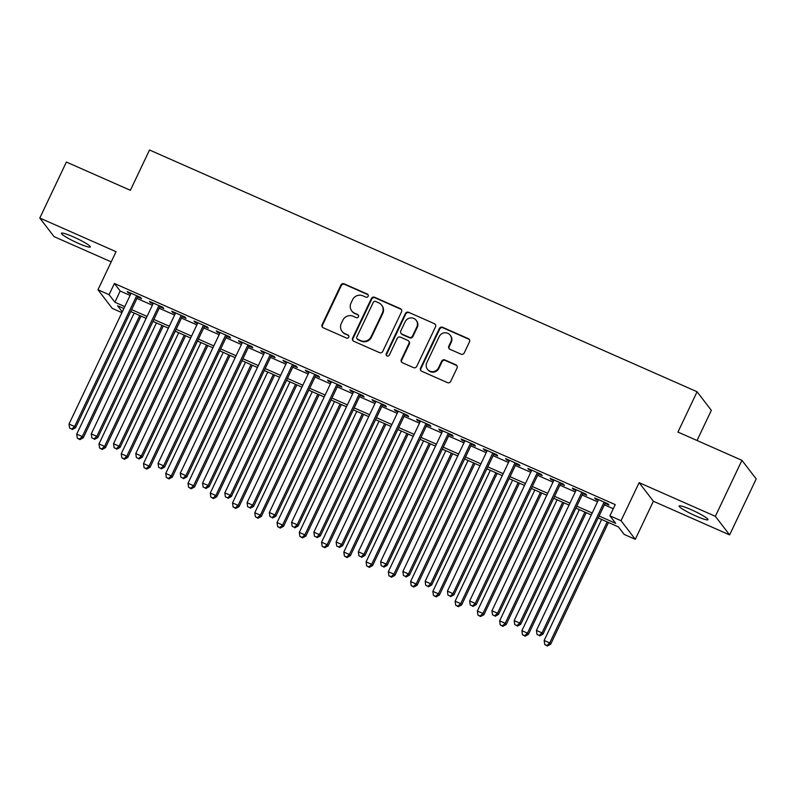 <?xml version="1.0" encoding="UTF-8"?>
<svg xmlns="http://www.w3.org/2000/svg" width="796" height="796" viewBox="0 0 796 796"><rect width="100%" height="100%" fill="white"/><g stroke="black" fill="none" stroke-linecap="round" stroke-linejoin="round"><path stroke-width="1.19" d="M368.15 296.291A1.711 1.662 -37.5 0 0 367.354 294.082L344.141 283.834A2.448 2.368 -37.5 0 0 340.907 285.067L322.121 324.629A2.448 2.368 -37.5 0 0 323.266 327.793L346.479 338.041A1.711 1.662 -37.5 0 0 348.568 335.464A1.711 1.662 -37.5 0 0 347.942 334.967L344.937 333.643A7.841 7.582 -37.5 0 1 341.285 323.514L342.847 320.221A7.841 7.582 -37.5 0 1 353.185 316.271L356.18 317.604A1.711 1.662 -37.5 0 0 358.28 315.017A1.711 1.662 -37.5 0 0 357.643 314.519L354.638 313.196A7.841 7.582 -37.5 0 1 350.986 303.077L352.558 299.774A7.841 7.582 -37.5 0 1 362.886 295.833L365.891 297.157A1.711 1.662 -37.5 0 0 368.15 296.291M368.15 294.848A1.711 1.662 -37.5 0 0 367.742 294.58L344.529 284.331A2.448 2.368 -37.5 0 0 341.295 285.565L322.509 325.136A2.448 2.368 -37.5 0 0 322.569 327.325M348.738 335.733A1.711 1.662 -37.5 0 0 348.32 335.464L344.937 333.643M358.449 315.286A1.711 1.662 -37.5 0 0 358.031 315.027L354.638 313.196M691.077 509.619A15.98 1.9 -154.6 0 0 679.107 505.987A15.98 1.9 -154.6 0 0 696.012 516.057A15.98 1.9 -154.6 0 0 707.982 519.688A15.98 1.9 -154.6 0 0 691.077 509.619M73.401 236.89A15.98 1.9 -154.6 0 0 61.431 233.258A15.98 1.9 -154.6 0 0 78.336 243.327A15.98 1.9 -154.6 0 0 90.306 246.969A15.98 1.9 -154.6 0 0 73.401 236.89M460.993 354.17A2.448 2.368 -37.5 0 0 464.217 352.936L469.491 341.832A2.448 2.368 -37.5 0 0 468.346 338.668L442.566 327.285A2.448 2.368 -37.5 0 0 439.342 328.519L420.547 368.09A2.448 2.368 -37.5 0 0 421.691 371.254L447.471 382.637A2.448 2.368 -37.5 0 0 450.705 381.403L457.063 367.991A2.448 2.368 -37.5 0 0 455.929 364.827L444.894 359.961A2.448 2.368 -37.5 0 0 441.661 361.195L438.506 367.842A6.557 6.338 -37.5 0 1 427.462 369.254A6.557 6.338 -37.5 0 1 426.815 362.678L439.183 336.628A6.557 6.338 -37.5 0 1 450.238 335.225A6.557 6.338 -37.5 0 1 450.874 341.792L448.815 346.131A2.448 2.368 -37.5 0 0 449.959 349.295L460.993 354.17M741.932 460.327L756.2 478.923L729.614 534.912L715.355 516.315L741.932 460.327L677.943 432.069L697.087 391.761L149.519 149.996L130.375 190.304L66.386 162.046L39.8 218.034L116.037 251.695L97.958 289.764L109.092 294.679L114.405 283.485L615.228 504.614L609.905 515.808L621.039 520.723L635.298 539.32L624.173 534.414L618.393 526.872L598.154 517.937M715.355 516.315L639.118 482.655L621.039 520.723M401.542 311.833A2.448 2.368 -37.5 0 0 400.398 308.669L374.618 297.286A2.448 2.368 -37.5 0 0 371.394 298.52L352.598 338.091A2.448 2.368 -37.5 0 0 353.742 341.255L379.523 352.638A2.448 2.368 -37.5 0 0 382.757 351.404L401.542 311.833M408.597 312.291L434.377 323.673A2.448 2.368 -37.5 0 1 435.512 326.838L416.726 366.399A2.448 2.368 -37.5 0 1 413.502 367.633L402.468 362.767A2.448 2.368 -37.5 0 1 401.323 359.603L408.945 343.554A2.448 2.368 -37.5 0 0 407.801 340.389L400.478 337.156A2.448 2.368 -37.5 0 0 397.254 338.39L389.324 355.096A1.711 1.662 -37.5 0 1 386.428 355.464A1.711 1.662 -37.5 0 1 386.259 353.752L405.363 313.525A2.448 2.368 -37.5 0 1 408.597 312.291L434.377 323.673M39.8 218.034L54.068 236.641L111.201 261.864M137.638 296.988L141.539 298.699L140.574 297.445L127.221 291.545L128.176 292.809L130.783 293.953M159.896 306.808L163.797 308.53L162.832 307.276L149.479 301.376L150.434 302.639L153.041 303.783M182.155 316.639L186.055 318.36L185.09 317.106L171.737 311.206L172.702 312.46L175.299 313.614M204.413 326.469L208.313 328.191L207.348 326.927L193.995 321.037L194.96 322.29L197.557 323.445M226.671 336.3L230.571 338.011L229.606 336.758L216.253 330.857L217.218 332.121L219.815 333.265M248.929 346.121L252.829 347.842L251.864 346.588L238.511 340.688L239.477 341.942L242.084 343.096M271.187 355.951L275.088 357.673L274.123 356.419L260.77 350.519L261.735 351.772L264.342 352.926M293.455 365.782L297.346 367.503L296.381 366.24L283.028 360.349L283.993 361.603L286.6 362.757M315.714 375.603L319.604 377.324L318.639 376.07L305.286 370.17L306.251 371.434L308.858 372.578M337.972 385.433L341.862 387.155L340.897 385.901L327.544 380L328.509 381.254L331.116 382.408M360.23 395.264L364.12 396.985L363.155 395.721L349.802 389.831L350.767 391.085L353.374 392.239M382.488 405.094L386.378 406.816L385.413 405.552L372.06 399.662L373.025 400.915L375.632 402.06M404.746 414.915L408.637 416.636L407.671 415.383L394.319 409.482L395.284 410.746L397.891 411.89M427.004 424.746L430.895 426.467L429.93 425.213L416.577 419.313L417.542 420.567L420.149 421.721M449.262 434.576L453.153 436.298L452.198 435.034L438.835 429.144L439.8 430.397L442.407 431.551M471.521 444.407L475.411 446.118L474.456 444.865L461.093 438.964L462.058 440.228L464.665 441.372M493.779 454.227L497.679 455.949L496.714 454.695L483.351 448.795L484.316 450.058L486.923 451.203M516.037 464.058L519.937 465.779L518.972 464.526L505.609 458.625L506.574 459.879L509.181 461.033M538.295 473.889L542.195 475.61L541.23 474.346L527.877 468.456L528.833 469.71L531.439 470.864M560.553 483.719L564.454 485.431L563.488 484.177L550.135 478.277L551.091 479.54L553.698 480.685M582.811 493.54L586.712 495.261L585.747 494.008L572.394 488.107L573.349 489.361L575.956 490.515M114.405 283.485L120.186 291.028L130.096 295.396M136.952 298.43L152.354 305.226M159.21 308.251L174.613 315.057M181.468 318.082L196.881 324.887M203.726 327.912L219.139 334.708M225.994 337.743L241.397 344.539M248.252 347.563L263.655 354.369M270.511 357.394L285.913 364.2M292.769 367.225L308.171 374.02M315.027 377.055L330.43 383.851M337.285 386.876L352.688 393.682M359.543 396.707L374.946 403.512M381.801 406.537L397.204 413.333M404.06 416.358L419.462 423.164M426.318 426.188L441.72 432.994M448.576 436.019L463.978 442.815M470.834 445.85L486.237 452.645M493.092 455.67L508.495 462.476M515.35 465.501L530.753 472.307M537.608 475.331L553.011 482.127M559.867 485.162L575.269 491.958M582.125 494.983L597.527 501.788M604.383 504.813L613.268 508.734M605.069 503.37L608.97 505.092L608.005 503.838L594.652 497.938L595.617 499.191L598.214 500.346M697.037 440.496L711.345 410.358L697.087 391.761M639.118 482.655L653.377 501.251L729.614 534.912M653.377 501.251L635.298 539.32M121.907 312.649L112.226 308.37L97.958 289.764M599.07 516.007L615.696 523.35L609.905 515.808M109.092 294.679L114.873 302.221L124.783 306.599M131.639 309.624L147.041 316.43M153.897 319.455L169.299 326.251M176.155 329.275L191.557 336.081M198.413 339.106L213.816 345.912M220.671 348.937L236.074 355.732M242.929 358.767L258.332 365.563M265.187 368.588L280.59 375.394M287.446 378.418L302.848 385.224M309.704 388.249L325.106 395.045M331.962 398.08L347.374 404.875M354.22 407.9L369.633 414.706M376.488 417.731L391.891 424.537M398.746 427.561L414.149 434.357M421.004 437.392L436.407 444.188M443.263 447.213L458.665 454.019M465.521 457.043L480.923 463.849M487.779 466.874L503.181 473.67M510.037 476.695L525.44 483.5M532.295 486.525L547.698 493.331M554.553 496.356L569.956 503.152M576.811 506.186L592.214 512.982M123.868 308.52L117.569 305.744L122.276 311.883M591.299 514.913L575.896 508.107M569.04 505.082L553.638 498.276M546.782 495.251L531.38 488.455M524.524 485.421L509.122 478.625M502.266 475.6L486.863 468.794M480.008 465.769L464.605 458.964M457.75 455.939L442.347 449.143M435.492 446.108L420.089 439.312M413.233 436.288L397.831 429.482M390.975 426.457L375.573 419.651M368.717 416.626L353.315 409.831M346.459 406.806L331.056 400M324.201 396.975L308.798 390.169M301.943 387.145L286.53 380.349M279.685 377.314L264.272 370.518M257.416 367.493L242.014 360.688M235.158 357.663L219.756 350.857M212.9 347.832L197.498 341.036M190.642 338.001L175.239 331.206M168.384 328.181L152.981 321.375M146.126 318.35L130.723 311.544M120.186 291.028L114.873 302.221M128.176 292.809L128.504 292.122M150.434 302.639L150.762 301.943M172.702 312.46L173.021 311.773M194.96 322.29L195.279 321.604M217.218 332.121L217.537 331.435M239.477 341.942L239.795 341.255M261.735 351.772L262.063 351.086M283.993 361.603L284.321 360.916M306.251 371.434L306.579 370.747M328.509 381.254L328.838 380.568M350.767 391.085L351.096 390.398M373.025 400.915L373.354 400.229M395.284 410.746L395.612 410.059M417.542 420.567L417.87 419.88M439.8 430.397L440.128 429.711M462.058 440.228L462.386 439.541M484.316 450.058L484.645 449.362M506.574 459.879L506.903 459.192M528.833 469.71L529.161 469.023M551.091 479.54L551.419 478.854M573.349 489.361L573.677 488.674M595.617 499.191L595.935 498.505M351.762 310.938L352.14 311.435A7.841 7.582 -37.5 0 0 355.026 313.704M342.051 331.375L342.439 331.882A7.841 7.582 -37.5 0 0 345.325 334.141M401.473 309.644A2.448 2.368 -37.5 0 0 400.786 309.176L375.006 297.794A2.448 2.368 -37.5 0 0 371.772 299.027L352.986 338.589A2.448 2.368 -37.5 0 0 353.056 340.778M375.563 301.425A1.711 1.662 -37.5 0 0 373.304 302.291L356.807 337.016A1.711 1.662 -37.5 0 0 357.603 339.235L360.777 340.638A7.841 7.582 -37.5 0 0 371.105 336.688L382.379 312.947A7.841 7.582 -37.5 0 0 378.727 302.828L375.563 301.425M356.976 338.738L357.364 339.245A1.711 1.662 -37.5 0 0 357.991 339.733L357.603 339.235M381.612 305.087L382 305.594A7.841 7.582 -37.5 0 1 382.767 313.445L371.493 337.186A7.841 7.582 -37.5 0 1 361.165 341.136L357.991 339.733M435.452 324.639A2.448 2.368 -37.5 0 0 434.755 324.171M408.706 341.096L409.084 341.603A2.448 2.368 -37.5 0 1 409.333 344.061L401.711 360.1A2.448 2.368 -37.5 0 0 401.771 362.289M408.975 312.788A2.448 2.368 -37.5 0 0 405.751 314.022L386.647 354.25A1.711 1.662 -37.5 0 0 386.647 355.703M416.845 326.907A6.557 6.338 -37.5 0 0 416.209 320.33A6.557 6.338 -37.5 0 0 405.164 321.743L400.806 330.917A2.448 2.368 -37.5 0 0 401.94 334.081L409.263 337.315A2.448 2.368 -37.5 0 0 412.487 336.081L416.845 326.907L417.233 327.405A6.557 6.338 -37.5 0 0 416.597 320.838L416.209 320.33M401.045 333.375L401.433 333.882A2.448 2.368 -37.5 0 0 402.328 334.589L401.94 334.081M417.233 327.405L412.875 336.579A2.448 2.368 -37.5 0 1 409.651 337.812L402.328 334.589M450.238 335.225L450.616 335.723A6.557 6.338 -37.5 0 1 451.262 342.3L449.203 346.638A2.448 2.368 -37.5 0 0 449.262 348.827M427.462 369.254L427.85 369.752A6.557 6.338 -37.5 0 0 438.894 368.349L438.506 367.842M457.004 365.802A2.448 2.368 -37.5 0 0 456.317 365.334L445.282 360.459A2.448 2.368 -37.5 0 0 442.049 361.692L438.894 368.349M469.421 339.643A2.448 2.368 -37.5 0 0 468.735 339.176L442.954 327.793A2.448 2.368 -37.5 0 0 439.72 329.027L420.935 368.588A2.448 2.368 -37.5 0 0 421.004 370.787M134.186 313.077L76.724 434.109L82.287 436.566L83.252 437.82L141.041 316.102M79.52 439.123L77.302 438.138L79.908 439.621L79.52 439.123L82.287 436.566L139.758 315.534M77.302 438.138L76.724 434.109M83.252 437.82L79.908 439.621M136.673 295.724L74.575 426.517L69.013 424.059L131.111 293.266M137.967 296.301L75.54 427.77L74.575 426.517L71.809 429.064L69.59 428.079L71.809 429.064M72.197 429.561L75.54 427.77M69.013 424.059L69.59 428.079M156.454 322.907L98.983 443.939L104.545 446.397L105.51 447.65L163.299 325.932M101.779 448.944L99.56 447.959L102.167 449.451L101.779 448.944L104.545 446.397L162.016 325.365M99.56 447.959L98.983 443.939M105.51 447.65L102.167 449.451M178.712 332.738L121.241 453.77L126.803 456.227L127.768 457.481L185.567 335.763M124.037 458.775L121.818 457.79L124.425 459.282L124.037 458.775L126.803 456.227L184.274 335.196M121.818 457.79L121.241 453.77M127.768 457.481L124.425 459.282M200.97 342.559L143.499 463.59L149.061 466.048L150.026 467.312L207.826 345.593M146.295 468.605L144.076 467.62L146.683 469.103L146.295 468.605L149.061 466.048L206.532 345.016M144.076 467.62L143.499 463.59M150.026 467.312L146.683 469.103M223.228 352.389L165.757 473.421L171.319 475.879L172.284 477.132L230.084 355.414M168.553 478.426L166.334 477.451L168.941 478.933L168.553 478.426L171.319 475.879L228.79 354.847M166.334 477.451L165.757 473.421M172.284 477.132L168.941 478.933M158.931 305.555L96.833 436.337L91.271 433.88L153.369 303.097M160.225 306.122L97.799 437.601L96.833 436.337L94.067 438.894L91.848 437.909L94.067 438.894M94.455 439.392L97.799 437.601M91.271 433.88L91.848 437.909M181.189 315.385L119.092 446.168L113.529 443.71L175.627 312.928M182.483 315.952L120.057 447.422L119.092 446.168L116.325 448.715L114.107 447.74L116.325 448.715M116.713 449.223L120.057 447.422M113.529 443.71L114.107 447.74M203.448 325.206L141.35 455.999L135.788 453.541L197.886 322.758M204.741 325.783L142.315 457.252L141.35 455.999L138.584 458.546L136.365 457.561L138.584 458.546M138.972 459.053L142.315 457.252M135.788 453.541L136.365 457.561M225.716 335.036L163.608 465.819L158.046 463.371L220.144 332.579M226.999 335.604L164.573 467.083L163.608 465.819L160.852 468.376L158.623 467.391L160.852 468.376M161.23 468.874L164.573 467.083M158.046 463.371L158.623 467.391M245.486 362.22L188.015 483.252L193.577 485.709L194.542 486.963L252.342 365.245M190.821 488.256L188.592 487.271L191.199 488.764L190.821 488.256L193.577 485.709L251.048 364.677M188.592 487.271L188.015 483.252M194.542 486.963L191.199 488.764M247.974 344.867L185.866 475.65L180.304 473.192L242.402 342.409M249.257 345.434L186.831 476.904L185.866 475.65L183.11 478.207L180.881 477.222L183.11 478.207M183.488 478.704L186.831 476.904M180.304 473.192L180.881 477.222M267.745 372.05L210.273 493.082L215.835 495.54L216.801 496.794L274.6 375.075M213.079 498.087L210.85 497.102L213.457 498.585L213.079 498.087L215.835 495.54L273.307 374.508M210.85 497.102L210.273 493.082M216.801 496.794L213.457 498.585M270.232 354.698L208.124 485.48L202.562 483.023L264.66 352.24M271.516 355.265L209.089 486.734L208.124 485.48L205.368 488.028L203.139 487.053L205.368 488.028M205.746 488.535L209.089 486.734M202.562 483.023L203.139 487.053M290.003 381.871L232.531 502.903L238.094 505.361L239.059 506.624L296.858 384.906M235.337 507.918L233.109 506.933L235.715 508.415L235.337 507.918L238.094 505.361L295.565 384.329M233.109 506.933L232.531 502.903M239.059 506.624L235.715 508.415M292.49 364.518L230.382 495.311L224.82 492.853L286.918 362.061M293.774 365.095L231.347 496.565L230.382 495.311L227.626 497.858L225.397 496.873L227.626 497.858M228.004 498.366L231.347 496.565M224.82 492.853L225.397 496.873M312.261 391.702L254.79 512.733L260.352 515.191L261.317 516.445L319.116 394.726M257.596 517.738L255.367 516.763L257.974 518.246L257.596 517.738L260.352 515.191L317.823 394.159M255.367 516.763L254.79 512.733M261.317 516.445L257.974 518.246M314.748 374.349L252.64 505.132L247.078 502.674L309.176 371.891M316.032 374.916L253.606 506.395L252.64 505.132L249.884 507.689L247.656 506.704L249.884 507.689M250.262 508.186L253.606 506.395M247.078 502.674L247.656 506.704M334.519 401.532L277.048 522.564L282.61 525.022L283.575 526.275L341.375 404.557M279.854 527.569L277.625 526.584L280.232 528.076L279.854 527.569L282.61 525.022L340.081 403.99M277.625 526.584L277.048 522.564M283.575 526.275L280.232 528.076M337.006 384.179L274.899 514.962L269.337 512.505L331.444 381.722M338.29 384.747L275.864 516.216L274.899 514.962L272.142 517.519L269.914 516.534L272.142 517.519M272.53 518.017L275.864 516.216M269.337 512.505L269.914 516.534M356.777 411.363L299.306 532.395L304.868 534.842L305.833 536.106L363.633 414.388M302.112 537.399L299.883 536.414L302.5 537.897L302.112 537.399L304.868 534.842L362.339 413.82M299.883 536.414L299.306 532.395M305.833 536.106L302.5 537.897M359.265 394.01L297.157 524.793L291.595 522.335L353.703 391.552M360.548 394.577L298.122 526.047L297.157 524.793L294.401 527.34L292.172 526.355L294.401 527.34M294.789 527.847L298.122 526.047M291.595 522.335L292.172 526.355M379.035 421.184L321.564 542.215L327.126 544.673L328.091 545.927L385.891 424.208M324.37 547.23L322.141 546.245L324.758 547.728L324.37 547.23L327.126 544.673L384.597 423.641M322.141 546.245L321.564 542.215M328.091 545.927L324.758 547.728M381.523 403.831L319.425 534.623L313.853 532.166L375.961 401.373M382.816 404.408L320.38 535.877L319.425 534.623L316.659 537.171L314.43 536.186L316.659 537.171M317.047 537.678L320.38 535.877M313.853 532.166L314.43 536.186M401.293 431.014L343.822 552.046L349.394 554.504L350.349 555.757L408.149 434.039M346.628 557.051L344.399 556.076L347.016 557.558L346.628 557.051L349.394 554.504L406.855 433.472M344.399 556.076L343.822 552.046M350.349 555.757L347.016 557.558M403.781 413.661L341.683 544.444L336.111 541.986L398.219 411.204M405.074 414.228L342.638 545.708L341.683 544.444L338.917 547.001L336.688 546.016L338.917 547.001M339.305 547.499L342.638 545.708M336.111 541.986L336.688 546.016M423.552 440.845L366.08 561.877L371.652 564.334L372.608 565.588L430.407 443.87M368.886 566.881L366.657 565.896L369.274 567.389L368.886 566.881L371.652 564.334L429.114 443.302M366.657 565.896L366.08 561.877M372.608 565.588L369.274 567.389M426.039 423.492L363.941 554.275L358.369 551.817L420.477 421.034M427.333 424.059L364.906 555.528L363.941 554.275L361.175 556.822L358.946 555.847L361.175 556.822M361.563 557.329L364.906 555.528M358.369 551.817L358.946 555.847M445.81 450.675L388.339 571.697L393.911 574.155L394.876 575.418L452.665 453.7M391.144 576.712L388.916 575.727L391.532 577.209L391.144 576.712L393.911 574.155L451.372 453.123M388.916 575.727L388.339 571.697M394.876 575.418L391.532 577.209M448.297 433.322L386.199 564.105L380.627 561.648L442.735 430.865M449.591 433.89L387.164 565.359L386.199 564.105L383.433 566.653L381.204 565.667L383.433 566.653M383.821 567.16L387.164 565.359M380.627 561.648L381.204 565.667M468.068 460.496L410.597 581.528L416.169 583.985L417.134 585.239L474.923 463.521M413.403 586.543L411.174 585.558L413.791 587.04L413.403 586.543L416.169 583.985L473.64 462.954M411.174 585.558L410.597 581.528M417.134 585.239L413.791 587.04M470.555 443.143L408.457 573.926L402.885 571.478L464.993 440.685M471.849 443.72L409.423 575.19L408.457 573.926L405.691 576.483L403.463 575.498L405.691 576.483M406.079 576.981L409.423 575.19M402.885 571.478L403.463 575.498M490.326 470.327L432.855 591.358L438.427 593.816L439.392 595.07L497.182 473.351M435.661 596.363L433.432 595.378L436.049 596.871L435.661 596.363L438.427 593.816L495.898 472.784M433.432 595.378L432.855 591.358M439.392 595.07L436.049 596.871M492.814 452.974L430.716 583.757L425.154 581.299L487.251 450.516M494.107 453.541L431.681 585.02L430.716 583.757L427.95 586.314L425.721 585.329L427.95 586.314M428.338 586.811L431.681 585.02M425.154 581.299L425.721 585.329M512.584 480.157L455.123 601.189L460.685 603.647L461.65 604.9L519.44 483.182M457.919 606.194L455.69 605.209L458.307 606.701L457.919 606.194L460.685 603.647L518.156 482.615M455.69 605.209L455.123 601.189M461.65 604.9L458.307 606.701M515.072 462.804L452.974 593.587L447.412 591.13L509.51 460.347M516.365 463.371L453.939 594.841L452.974 593.587L450.208 596.134L447.989 595.159L450.208 596.134M450.596 596.642L453.939 594.841M447.412 591.13L447.989 595.159M534.842 489.978L477.381 611.01L482.943 613.467L483.908 614.731L541.698 493.013M480.177 616.024L477.948 615.039L480.565 616.522L480.177 616.024L482.943 613.467L540.414 492.435M477.948 615.039L477.381 611.01M483.908 614.731L480.565 616.522M537.33 472.625L475.232 603.418L469.67 600.96L531.768 470.177M538.623 473.202L476.197 604.671L475.232 603.418L472.466 605.965L470.247 604.98L472.466 605.965M472.854 606.472L476.197 604.671M469.67 600.96L470.247 604.98M557.11 499.808L499.639 620.84L505.201 623.298L506.166 624.552L563.956 502.833M502.435 625.845L500.216 624.87L502.823 626.352L502.435 625.845L505.201 623.298L562.673 502.266M500.216 624.87L499.639 620.84M506.166 624.552L502.823 626.352M559.588 482.456L497.49 613.238L491.928 610.781L554.026 479.998M560.882 483.023L498.455 614.502L497.49 613.238L494.724 615.796L492.505 614.81L494.724 615.796M495.112 616.293L498.455 614.502M491.928 610.781L492.505 614.81M579.369 509.639L521.897 630.671L527.459 633.128L528.425 634.382L586.214 512.664M524.693 635.676L522.475 634.691L525.081 636.183L524.693 635.676L527.459 633.128L584.931 512.097M522.475 634.691L521.897 630.671M528.425 634.382L525.081 636.183M581.846 492.286L519.748 623.069L514.186 620.611L576.284 489.829M583.14 492.853L520.713 624.323L519.748 623.069L516.982 625.626L514.763 624.641L516.982 625.626M517.37 626.124L520.713 624.323M514.186 620.611L514.763 624.641M601.627 519.47L544.156 640.501L549.718 642.949L550.683 644.213L608.482 522.494M546.952 645.506L544.733 644.521L547.34 646.004L546.952 645.506L549.718 642.949L607.189 521.927M544.733 644.521L544.156 640.501M550.683 644.213L547.34 646.004M604.104 502.117L542.006 632.9L536.444 630.442L598.542 499.659M605.398 502.684L542.971 634.153L542.006 632.9L539.24 635.447L537.021 634.472L539.24 635.447M539.628 635.954L542.971 634.153M536.444 630.442L537.021 634.472M367.742 294.58L367.354 294.082M348.32 335.464L347.942 334.967M358.031 315.027L357.643 314.519M322.509 325.136L322.121 324.629M341.295 285.565L340.907 285.067M344.529 284.331L344.141 283.834M352.986 338.589L352.598 338.091M371.772 299.027L371.394 298.52M375.006 297.794L374.618 297.286M400.786 309.176L400.398 308.669M361.165 341.136L360.777 340.638M371.493 337.186L371.105 336.688M382.767 313.445L382.379 312.947M401.711 360.1L401.323 359.603M409.333 344.061L408.945 343.554M386.647 354.25L386.259 353.752M405.751 314.022L405.363 313.525M409.651 337.812L409.263 337.315M412.875 336.579L412.487 336.081M449.203 346.638L448.815 346.131M451.262 342.3L450.874 341.792M442.049 361.692L441.661 361.195M445.282 360.459L444.894 359.961M456.317 365.334L455.929 364.827M420.935 368.588L420.547 368.09M439.72 329.027L439.342 328.519M442.954 327.793L442.566 327.285M468.735 339.176L468.346 338.668"/></g></svg>
